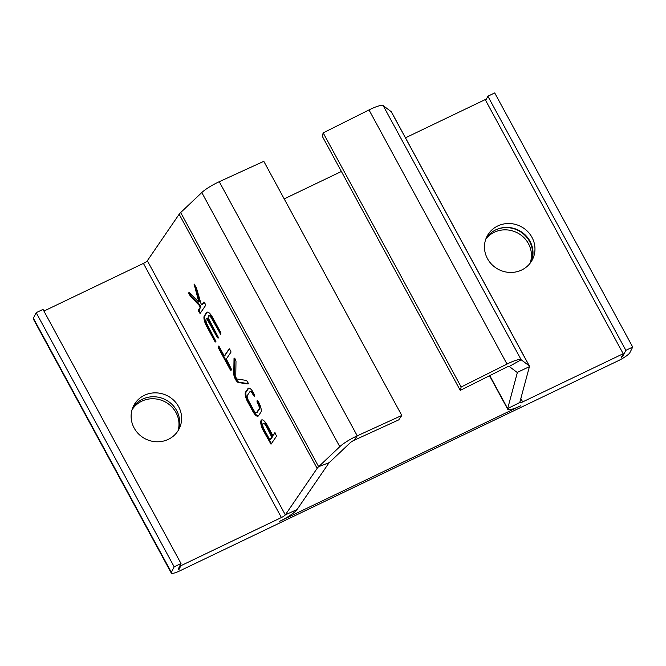 <?xml version="1.0" encoding="UTF-8"?>
<svg xmlns="http://www.w3.org/2000/svg" width="666" height="666" viewBox="0 0 666 666"><rect width="100%" height="100%" fill="white"/><g stroke="black" fill="none" stroke-linecap="round" stroke-linejoin="round"><path stroke-width="1" d="M284.199 198.884L341.392 171.47M405.477 137.804L485.206 99.592L623.193 353.729L621.353 357.376A3.929 0.733 -28.5 0 0 623.06 355.902L622.56 354.986M33.383 318.24A11.78 2.206 151.5 0 0 33.3 318.939L171.287 573.068A11.78 2.206 -28.5 0 1 171.37 572.369L174.167 566.816L36.18 312.679L33.383 318.24L171.37 572.369M43.931 311.072L143.415 263.395A3.929 0.733 151.5 0 0 147.336 260.747L179.162 214.244A17.666 3.313 -28.5 0 1 180.677 212.546L201.798 192.549A17.666 3.313 -28.5 0 1 219.264 181.701L263.803 161.322L401.789 415.459L357.242 435.83A17.666 3.313 151.5 0 0 339.785 446.686L318.656 466.683A17.666 3.313 151.5 0 0 317.149 468.373L285.323 514.885A3.929 0.733 -28.5 0 1 281.402 517.532L180.877 565.709L179.046 569.347A3.929 0.733 -28.5 0 1 178.18 569.322A3.929 0.733 -28.5 0 1 178.213 569.089L181.01 563.536L174.167 566.816M401.789 415.459L398.792 419.838L354.245 440.209A3.929 0.733 151.5 0 0 350.366 442.624L329.245 462.62A3.929 0.733 151.5 0 0 328.904 462.995L297.078 509.507A17.666 3.313 -28.5 0 1 279.437 521.42L520.712 405.794A17.666 3.313 -28.5 0 1 507.7 409.224A17.666 3.313 -28.5 0 1 507.667 408.583L517.316 372.702A3.929 0.733 151.5 0 0 517.307 372.56A3.929 0.733 151.5 0 0 517.266 372.51L509.24 366.483A3.929 0.733 151.5 0 0 506.093 367.441L460.256 390.384L322.269 136.247L323.176 132.875L369.014 109.932A17.666 3.313 -28.5 0 1 383.175 105.628L391.2 111.655A17.666 3.313 -28.5 0 1 391.392 111.871L529.378 366.009A17.666 3.313 151.5 0 0 529.187 365.792L521.162 359.765A17.666 3.313 151.5 0 0 507.001 364.069L461.163 387.004L460.256 390.384M485.705 100.516L487.87 96.212L625.857 350.341L632.7 347.061L629.903 352.622A11.78 2.206 -28.5 0 1 617.956 360.88L179.953 570.787A11.78 2.206 -28.5 0 1 171.287 573.068M623.193 353.729L522.668 401.906A3.929 0.733 -28.5 0 1 519.78 402.664A3.929 0.733 -28.5 0 1 519.771 402.522L529.412 366.65A17.666 3.313 151.5 0 0 529.378 366.009M485.864 238.969A25.516 24.201 -153.3 0 1 517.965 233.167A25.516 24.201 -153.3 0 1 530.044 263.328M486.038 238.503A25.516 24.201 -153.3 0 1 495.571 229.953A25.516 24.201 -153.3 0 1 524.475 234.865A25.516 24.201 -153.3 0 1 530.502 262.72M495.571 229.953A25.516 24.201 -153.3 0 1 495.795 229.845A25.516 24.201 -153.3 0 1 524.333 234.124A25.516 24.201 -153.3 0 1 531.435 261.355M497.752 225.957A25.516 24.201 -153.3 0 1 527.139 231.002A25.516 24.201 -153.3 0 1 532.5 259.457A25.516 24.201 -153.3 0 1 498.834 269.597A25.516 24.201 -153.3 0 1 486.921 236.513A25.516 24.201 -153.3 0 1 497.752 225.957M487.87 96.212L494.713 92.932L632.7 347.061M132.01 409.856A25.516 24.201 -153.3 0 1 163.586 401.115A25.516 24.201 -153.3 0 1 178.097 430.661M181.01 563.536L43.024 309.399L36.18 312.679M179.046 569.347L178.546 568.431M180.877 565.709L180.378 564.785M168.332 439.344A25.516 24.201 -153.3 0 1 138.944 434.299A25.516 24.201 -153.3 0 1 133.583 405.844A25.516 24.201 -153.3 0 1 167.249 395.704A25.516 24.201 -153.3 0 1 179.162 428.787A25.516 24.201 -153.3 0 1 168.332 439.344M625.857 350.341L623.06 355.902M132.176 409.299A25.516 24.201 -153.3 0 1 142.674 399.084A25.516 24.201 -153.3 0 1 171.087 403.538A25.516 24.201 -153.3 0 1 178.088 430.694M132.692 407.842A25.516 24.201 -153.3 0 1 142.674 399.084M235.989 361.014L235.764 376.398A1.648 0.558 65.4 0 0 236.247 378.03A1.648 0.558 65.4 0 0 237.188 379.037L246.545 380.444L247.977 382.617L248.11 383.974L238.511 382.575A5.494 1.856 -114.6 0 1 235.389 379.212A5.494 1.856 -114.6 0 1 233.783 373.776L234.032 358.05L234.84 358.425L235.989 361.014M218.898 346.237L219.089 347.66L230.935 369.48L230.27 369.788L218.415 347.968L218.14 346.67L218.565 346.095L219.256 346.745L223.768 355.045L224.459 355.694L225.058 355.394M229.587 348.909L224.459 355.694M224.517 355.644L229.254 348.759L230.719 350.832L230.994 352.131L226.323 358.966L231.102 368.564L231.385 369.863L230.96 370.438L230.27 369.788M207.351 312.104A8.791 2.972 -114.6 0 0 207.193 312.296L205.036 315.451L204.37 315.751L206.527 312.604A8.791 2.972 -114.6 0 1 206.984 312.196A8.791 2.972 -114.6 0 1 212.562 317.391L220.804 332.575L220.721 334.399L211.721 318.614A4.945 1.673 65.4 0 0 208.591 315.692L209.257 315.384A4.945 1.673 65.4 0 1 212.396 318.306L220.995 333.991M206.726 318.398L207.317 318.107L208.017 318.756L218.057 337.254L217.391 337.562L218.082 338.211L218.506 337.637L208.183 317.832L208.325 315.925A4.945 1.673 65.4 0 1 208.591 315.692M217.391 337.562L206.643 318.415L207.317 318.107M205.036 315.451A8.791 2.972 -114.6 0 0 207.243 325.84L215.484 341.017L214.81 341.325L215.509 341.974L215.926 341.4L207.409 324.916A4.945 1.673 65.4 0 1 206.169 319.072L206.643 318.415M214.81 341.325L206.568 326.149A8.791 2.972 -114.6 0 1 204.37 315.751M258.017 401.115L257.326 400.466L256.91 401.04L258.033 403.904A4.396 1.482 65.4 0 1 259.107 408.891L256.61 412.537A4.396 1.482 65.4 0 1 256.435 412.679A4.396 1.482 65.4 0 1 253.721 410.214L248.41 400.441A4.396 1.482 65.4 0 1 247.336 395.454L249.833 391.808A4.396 1.482 65.4 0 1 250.008 391.666A4.396 1.482 65.4 0 1 252.722 394.13L254.27 396.353L254.687 395.77L253.505 392.79A8.242 2.781 -114.6 0 0 248.41 388.17A8.242 2.781 -114.6 0 0 248.068 388.428L245.496 392.199A8.242 2.781 -114.6 0 0 247.511 401.548L252.947 411.555A8.242 2.781 -114.6 0 0 258.033 416.175A8.242 2.781 -114.6 0 0 258.375 415.917L260.947 412.146A8.242 2.781 -114.6 0 0 258.932 402.797L258.017 401.115M188.936 292.232L188.794 293.415L190.484 296.37L199.534 305.669L200.15 307.451L198.31 310.14L200.058 313.511L205.627 305.411L205.353 304.112L203.879 302.039L201.923 304.828L200.974 303.571L196.387 287.737L194.089 284.007L198.876 302.239L188.936 292.232M275.175 432.875L273.102 435.223L274.842 432.725L276.581 436.097L271.012 444.197L263.361 430.744A8.791 2.972 -114.6 0 1 261.621 419.946A8.791 2.972 -114.6 0 1 267.199 425.141L272.344 434.632L273.043 435.281L273.643 434.981M234.698 358.191L234.449 373.468A5.494 1.856 -114.6 0 0 236.055 378.904A5.494 1.856 -114.6 0 0 239.177 382.267L248.301 383.599M234.449 373.468L233.783 373.776M230.935 369.48L231.302 369.98M218.057 337.254L218.423 337.754M215.484 341.017L215.842 341.516M248.776 388.087A8.242 2.781 -114.6 0 0 248.743 388.12L246.162 391.891A8.242 2.781 -114.6 0 0 248.185 401.24L253.613 411.247L252.947 411.555M253.613 411.247A8.242 2.781 -114.6 0 0 258.333 415.95M248.185 401.24L247.511 401.548M246.162 391.891L245.496 392.199M248.743 388.12L248.068 388.428M250.499 391.5A4.396 1.482 65.4 0 1 250.682 391.358A4.396 1.482 65.4 0 1 253.396 393.822L254.603 395.895M253.396 393.822L252.722 394.13M257.659 400.616L258.708 403.596A4.396 1.482 65.4 0 1 259.782 408.583L257.284 412.229A4.396 1.482 65.4 0 1 257.101 412.371L256.435 412.679M257.284 412.229L256.61 412.537M259.782 408.583L259.107 408.891M258.708 403.596L258.033 403.904M189.227 292.532L191.15 296.062L200.208 305.361L200.824 307.143L198.984 309.832L200.391 313.053M194.797 284.673L199.584 301.19L198.876 302.239M204.221 302.181L202.514 304.529M261.988 419.855A8.791 2.972 -114.6 0 0 264.036 430.436L271.345 443.747M270.646 439.36L272.461 436.846L272.178 435.547L267.033 426.057A4.945 1.673 -114.6 0 0 263.894 423.135L263.22 423.443A4.945 1.673 -114.6 0 0 264.202 429.52L269.355 439.002L270.046 439.652L271.786 437.154L266.358 426.365A4.945 1.673 -114.6 0 0 263.22 423.443M461.163 387.004L323.176 132.875M147.336 260.747L285.323 514.885L297.078 509.507M519.771 402.522L507.667 408.583L489.768 375.616M520.837 398.543L522.668 401.906M281.402 517.532L143.415 263.395M529.412 366.65L517.174 372.444M317.149 468.373L179.162 214.244M180.677 212.546L318.656 466.683L329.245 462.62M529.187 365.792L391.2 111.655M239.177 382.267L238.511 382.575M219.089 347.66L218.415 347.968M218.814 346.362L218.14 346.67M220.637 333.491L219.963 333.799M212.396 318.306L211.721 318.614M208.017 318.756L207.342 319.064M207.243 325.84L206.568 326.149M207.193 312.296L206.527 312.604M254.245 395.396L253.58 395.704M257.85 402.031L257.184 402.339M257.575 400.732L256.91 401.04M189.469 293.107L188.794 293.415M199.584 301.19L198.909 301.498M194.672 284.465L194.056 284.748M202.655 304.47L201.981 304.778M200.033 312.554L199.359 312.862M199.259 311.13L198.585 311.438M198.984 309.832L198.31 310.14M200.824 307.143L200.15 307.451M200.208 305.361L199.534 305.669M191.15 296.062L190.484 296.37M190.809 295.579L190.143 295.887M270.987 443.248L270.313 443.556M264.036 430.436L263.361 430.744M383.175 105.628L521.162 359.765L509.24 366.483M339.785 446.686L201.798 192.549M219.264 181.701L357.242 435.83L354.245 440.209M507.001 364.069L369.014 109.932M270.779 439.294L270.105 439.602M267.033 426.057L266.358 426.365M272.178 435.547L271.512 435.855M272.461 436.846L271.786 437.154M489.518 375.732L507.7 409.224M250.008 391.666L250.682 391.358M201.923 304.828L202.597 304.52M270.721 439.344L270.046 439.652"/></g></svg>
